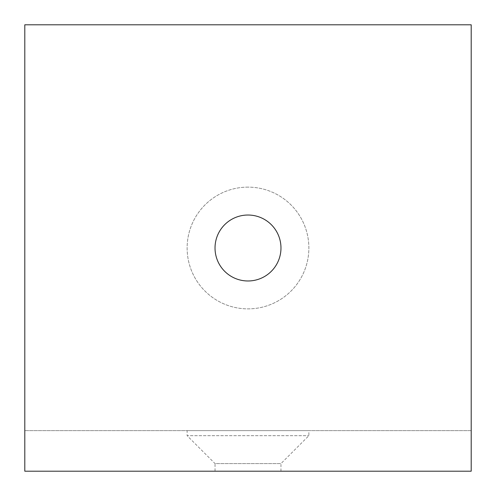 <?xml version="1.0" encoding="UTF-8"?>
<svg xmlns="http://www.w3.org/2000/svg" width="496" height="496" viewBox="0 0 496 496"><rect width="100%" height="100%" fill="white"/><g stroke="black" fill="none" stroke-linecap="round" stroke-linejoin="round"><path stroke-width="0.37" stroke-dasharray="2.48 1.86" d="M248 471.2L280.972 471.2L248 471.2M471.2 471.2L24.8 471.2L24.8 24.8L471.2 24.8L471.2 430.621L24.8 430.621L471.2 430.621L471.2 471.2M187.128 430.621L308.872 430.621L187.128 430.621L187.128 435.693L308.872 435.693L187.128 435.693L215.028 463.593L280.972 463.593L215.028 463.593L215.028 471.2M248 187.128A60.872 60.872 0 0 0 195.281 278.436A60.872 60.872 0 0 0 300.719 278.436A60.872 60.872 0 0 0 248 187.128A60.872 60.872 0 0 0 187.128 248A60.872 60.872 0 0 0 248 308.872A60.872 60.872 0 0 0 308.872 248A60.872 60.872 0 0 0 248 187.128M248 215.028A32.972 32.972 0 0 0 219.443 264.486A32.972 32.972 0 0 0 276.557 264.486A32.972 32.972 0 0 0 248 215.028M280.972 471.2L280.972 463.593L308.872 435.693L308.872 430.621"/><path stroke-width="0.74" d="M471.2 471.2L24.8 471.2L24.8 24.8L471.2 24.8L471.2 471.2M248 215.028A32.972 32.972 0 0 1 276.557 264.486A32.972 32.972 0 0 1 219.443 264.486A32.972 32.972 0 0 1 248 215.028"/></g></svg>

